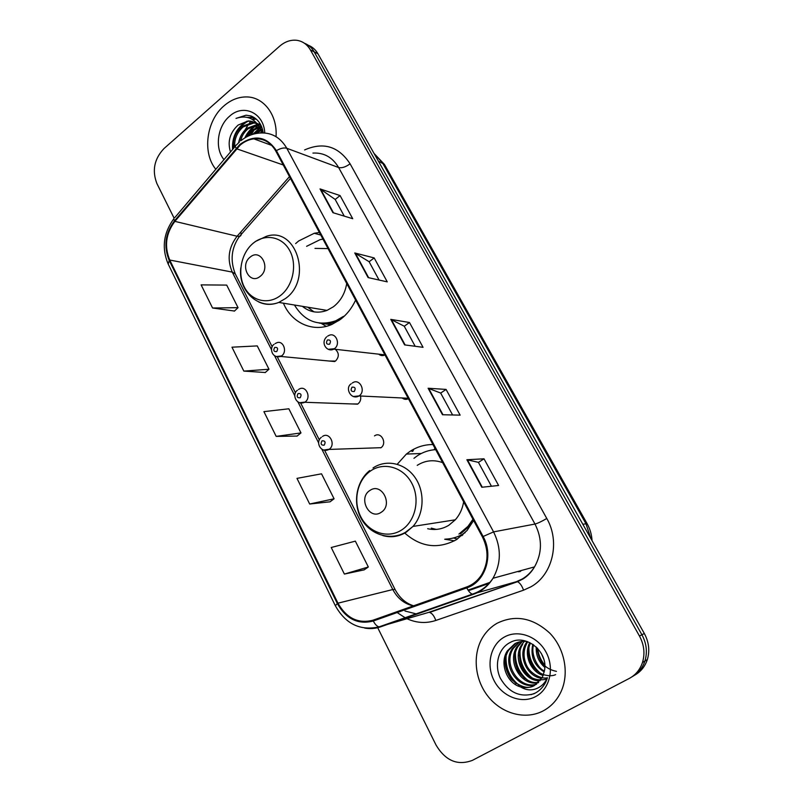 <?xml version="1.0" encoding="UTF-8"?>
<svg xmlns="http://www.w3.org/2000/svg" width="803" height="803" viewBox="0 0 803 803"><rect width="100%" height="100%" fill="white"/><g stroke="black" fill="none" stroke-linecap="round" stroke-linejoin="round"><path stroke-width="1.2" d="M432.958 444.541C424.616 444.531 416.928 446.849 409.891 451.477L406.368 454.086L397.244 464.244M404.772 533.072C420.872 547.255 438.117 549.443 456.485 539.646L467.055 530.512L473.609 520.464M453.203 537.94L457.439 539.044M319.383 232.448L314.254 233.282L298.656 240.98L295.624 243.6M283.419 303.193C291.509 323.017 313.13 332.864 331.94 324.402L340.201 319.604C346.766 314.676 351.895 308.171 355.609 300.101M329.18 361.029L335.493 361.069C339.267 356.954 339.227 353.029 335.353 349.305M351.573 403.929L357.857 403.979C360.316 402.002 361.199 399.332 360.507 395.999M402.203 397.987C404.14 399.503 406.218 399.753 408.436 398.75M378.705 354.163C380.632 355.749 382.72 356.01 384.978 354.946M461.986 535.621L460.3 535.43M380.752 447.883L381.024 447.693C387.548 443.146 380.863 431.131 374.499 435.899M434.011 449.77L434.965 448.295M412.742 451.376L413.836 449.148M634.42 675.323C640.664 671.88 644.96 666.651 647.328 659.614C649.948 650.791 648.944 642.089 644.327 633.497L317.948 53.801C315.579 49.676 312.347 46.825 308.262 45.249M377.51 627.314L436.079 745.124C445.535 760.832 457.64 765.911 472.385 760.371L629.221 678.465C635.645 675.012 640.061 669.672 642.49 662.455C645.14 653.532 644.126 644.719 639.459 636.016L310.38 49.886L314.184 51.854C311.805 47.698 308.553 44.838 304.447 43.262C308.553 44.838 311.805 47.698 314.184 51.854L641.908 634.751L314.184 51.854L317.948 53.801M631.941 676.829C638.214 673.376 642.541 668.106 644.919 661.03C647.559 652.156 646.556 643.394 641.908 634.751C646.556 643.394 647.559 652.156 644.919 661.03C642.541 668.106 638.214 673.376 631.941 676.829M223.997 105.845C206.271 120.741 202.155 152.941 215.816 169.262C202.155 152.941 206.271 120.741 223.997 105.845C230.953 99.833 238.491 96.862 246.601 96.932C238.491 96.862 230.953 99.833 223.997 105.845M496.987 623.309C491.396 626.551 486.809 630.957 483.205 636.538C472.294 653.532 474.302 679.047 488.013 696.352C501.644 713.716 525.393 720.301 543.189 710.886C551.219 706.56 557.242 700.015 561.247 691.222C569.437 672.954 564.519 648.322 549.824 633.186C532.871 617.688 515.255 614.395 496.987 623.309C491.396 626.551 486.809 630.957 483.205 636.538C472.294 653.532 474.302 679.047 488.013 696.352C501.644 713.716 525.393 720.301 543.189 710.886C551.219 706.56 557.242 700.015 561.247 691.222C569.437 672.954 564.519 648.322 549.824 633.186C532.871 617.688 515.255 614.395 496.987 623.309M240.167 145.112C244.373 141.549 248.95 139.461 253.878 138.849C263.314 138.096 270.631 142.181 275.83 151.115L482.422 536.926C488.786 550.025 488.535 562.602 481.68 574.657C477.855 580.619 472.796 584.745 466.503 587.033L373.044 620.187C358.238 623.971 346.545 618.31 337.963 603.183L169.744 260.031C164.153 246.37 165.86 233.482 174.863 221.367L240.167 145.112M239.846 144.49L174.482 220.845C165.247 233.261 163.501 246.461 169.232 260.463L337.35 603.565C346.143 619.063 358.128 624.875 373.305 621L466.794 587.876C485.293 582.024 493.865 555.355 483.115 536.504L276.403 150.643C266.556 136.249 254.37 134.201 239.846 144.49M481.8 487.26L498.603 485.484L484.008 458.804L466.884 459.738L481.8 487.26M491.436 486.247L478.417 462.347L466.884 459.738M478.437 462.387L484.008 458.804M442.483 414.739L460.139 415.141L446.066 389.415L428.119 388.24L442.483 414.739M452.601 414.97L440.656 393.038L428.119 388.24M440.676 393.089L446.066 389.415M332.914 212.675L352.718 218.707L340.07 195.571L320.036 188.916L332.914 212.675M344.256 216.127L335.142 199.395L320.036 188.916M335.182 199.465L340.07 195.571M368.115 277.587L387.267 281.873L374.168 257.924L354.765 252.965L368.115 277.587M379.086 280.046L369.089 261.688L354.765 252.965M369.119 261.758L374.168 257.924M404.612 344.899L423.051 347.318L409.48 322.505L390.77 319.363L404.612 344.899M415.181 346.284L404.23 326.199L390.77 319.363M404.27 326.259L409.48 322.505M276.031 136.671C277.647 115.241 263.796 96.912 246.601 96.932C263.796 96.912 277.647 115.241 276.031 136.671M310.38 49.886C307.168 44.396 302.661 41.204 296.859 40.311C290.746 39.628 284.985 41.605 279.585 46.243L163.983 148.565C154.246 158.904 151.887 170.587 156.926 183.616L174.04 218.035M344.387 574.075L368.336 566.988L355.348 541.142L331.227 547.505L344.387 574.075L364.15 569.859M243.831 371.096L268.985 369.239L257.261 345.912L231.977 347.187L243.831 371.096L265.271 372.502M212.564 308.001L238.049 307.669L226.707 285.095L201.111 284.884L212.564 308.001L234.476 311.042M309.677 504.013L334.078 498.793L321.531 473.82L296.98 478.377L309.677 504.013L330.053 501.805M276.182 436.39L300.974 432.917L288.849 408.787L263.916 411.638L276.182 436.39L297.11 436.059M300.974 432.917L296.969 436.17M268.985 369.239L265.131 372.622M238.049 307.669L234.346 311.162M334.078 498.793L329.903 501.915M368.336 566.988L363.99 569.969M254.671 133.81L260.784 129.524M256.769 133.388L261.176 130.357M246.039 137.213L251.811 130.176L259.108 126.683M248.157 136.108L253.035 130.628L259.55 127.326M238.632 142.703C239.776 136.721 242.536 131.923 246.912 128.319L257.201 124.495M240.408 140.736C241.894 135.737 244.473 131.752 248.137 128.781L257.693 124.987M233.613 148.274C232.539 139.722 235.319 132.435 241.944 126.442L252.433 122.588L255.063 122.849M234.657 147.049C234.235 139.049 237.086 132.334 243.189 126.914L253.668 123.07L255.615 123.22M261.597 129.203L262.38 128.932M262.009 129.966L262.601 129.735M259.801 126.563L261.457 126.392M260.272 127.155L261.678 126.934M258.004 124.515L259.791 124.726M258.325 124.967L260.353 125.097M257.181 123.441L261.126 125.669M257.271 123.562L260.845 125.097M263.243 132.907C261.808 124.375 257.723 118.714 250.968 115.943L246.079 115.2L236.002 118.402C246.601 114.869 254.681 118.252 260.252 128.53C257.422 123.552 253.397 121.022 248.177 120.942L238.18 125.017L248.699 121.143L253.316 121.946M260.252 128.53L262.099 132.897M258.385 125.057L263.193 132.907M264.749 132.987C263.976 112.832 243.209 103.366 229.507 116.284C217.342 126.402 214.542 148.565 224.007 159.616M238.18 125.017C229.879 132.625 227.319 141.599 230.491 151.958M259.911 123.431L259.088 124.194M259.008 124.264L258.365 124.887M257.974 125.288L255.786 127.747M254.27 129.725L251.108 134.874M254.2 117.549L252.413 119.416M250.867 121.183L249.542 122.849M248.81 123.833L244.885 130.166M242.094 136.339L240.649 140.666M236.002 118.402L246.079 115.2M248.127 117.609L254.25 117.589M233.111 148.866C232.8 136.339 237.788 127.095 248.087 121.153M252.754 119.617L256.197 119.045M245.798 137.343C248.709 131.562 252.674 127.446 257.703 124.997M258.195 124.776L259.178 124.365M259.339 124.304L260.252 123.993M253.788 134.031L260.072 128.199M260.734 127.797L261.788 127.205M261.146 132.937L261.898 132.244M247.304 117.409L253.959 117.399M232.579 149.509C231.866 137.052 236.594 127.627 246.772 121.253M252.293 119.346L255.826 119.035M244.815 137.935C247.585 132.013 251.449 127.747 256.408 125.117M257.924 124.395L258.676 124.094M258.767 124.063L260.042 123.632M252.804 134.312L259.821 127.757M260.443 127.386L261.136 127.004M260.262 132.997L261.698 131.672M260.142 276.383C271.203 268.282 260.684 247.976 250.245 257.07C239.354 265.12 249.592 285.306 260.142 276.383M302.37 306.324C309.737 312.327 317.948 313.682 327.012 310.39L333.416 306.766C340.633 301.115 345.069 293.356 346.725 283.509M328.025 248.589L314.987 248.398M322.947 239.103L320.066 239.675L306.605 246.32M307.74 307.208L313.953 311.845M319.795 323.137C325.797 324.181 331.769 323.479 337.702 321.029L339.057 320.427M294.44 305.01C304.488 321.381 318.289 326.62 335.855 320.748L343.554 316.332M328.547 324.482L329.712 325.285M326.199 326.359L321.702 323.669M303.885 307.529L303.072 306.435M381.134 512.334C393.56 504.967 381.636 481.941 369.922 490.452C357.706 497.8 369.3 520.645 381.134 512.334M427.658 528.705C435.136 530.412 442.212 529.257 448.877 525.232L455.301 519.812C459.728 514.813 462.498 508.821 463.632 501.825M442.644 462.638C433.67 459.426 425.199 460.33 417.229 465.349M458.935 534.075L468.029 526.296L472.967 519.26M435.688 449.65C429.093 450.031 423 452.059 417.419 455.723L413.936 458.322M460.551 533.784L469.625 526.015L473.328 521.047M460.4 535.38L462.217 535.42M431.251 528.123L436.26 529.408M454.508 540.8L444.691 539.235M543.792 659.223L541.342 653.451M544.825 667.413C538.683 661.953 535.822 655.138 536.253 646.987M556.459 671.368C544.625 668.919 538.221 661.11 537.247 647.961M544.213 671.94C534.085 665.496 530.281 656.262 532.78 644.257M534.437 685.491C528.334 689.325 520.605 687.248 511.23 679.238C504.164 668.648 503.28 659.012 508.58 650.34L507.366 650.842C499.225 662.917 506.673 682.64 519.782 686.675L520.635 686.946C525.553 688.201 530.171 687.709 534.487 685.461L542.437 677.1L544.404 670.917C538.612 669.3 530.281 654.716 533.593 644.809M543.169 675.453C530.803 672.121 523.175 654.315 529.799 642.581M555.606 674.64C552.765 676.066 548.75 676.076 543.571 674.691M543.46 674.65C529.568 668.658 525.804 653.813 530.211 643.635M541.784 678.324C527.18 676.919 517.433 655.88 526.136 643.012L527.159 641.517M544.404 670.917C548.8 651.906 525.985 633.426 510.357 642.38C498.312 648.222 494.016 665.115 500.399 678.334C508.731 692.517 519.892 697.666 533.895 693.772L535.28 693.079C539.907 690.56 543.44 686.806 545.869 681.847L547.445 677.762C541.985 679.428 530.733 674.199 526.728 665.627C523.004 657.577 523.175 649.878 527.25 642.541L526.136 643.012M540.128 680.743C524.249 681.727 512.093 658.902 521.569 644.919L524.399 641.316M547.044 679.007C537.94 681.255 530.562 678.916 524.911 671.991C519.541 666.982 517.373 651.163 522.703 644.448L521.569 644.919M538.241 682.771C521.508 686.475 506.623 661.983 516.921 646.857L521.759 641.477M522.291 641.085L523.175 640.493M538.733 682.299C531.897 683.714 525.112 680.081 518.367 671.418C513.749 661.642 513.659 653.291 518.106 646.365L522.261 641.537M536.143 684.447C519.009 691.192 500.992 665.155 512.184 648.834L519.22 641.968M536.695 684.046C519.752 690.108 502.357 664.332 513.378 648.332L519.451 642.069M507.366 650.842L514.723 643.765C518.437 641.707 522.612 640.955 527.26 641.527M508.58 650.34L515.917 643.283M504.264 637.1C490.533 644.749 485.865 665.025 494.146 680.753C502.216 696.592 521.589 704.211 535.641 696.582C549.824 689.195 554.793 668.186 546.07 652.197C537.548 636.096 517.865 629.221 504.264 637.1M547.445 677.762C544.755 683.594 540.56 687.398 534.878 689.185C530.03 690.57 525.282 689.827 520.635 686.946M535.36 693.039L531.024 694.685M519.24 685.401C509.875 677.923 505.488 668.136 506.091 656.071M527.942 680.442C519.27 673.285 515.094 664.071 515.436 652.799M532.158 678.003C523.787 670.977 519.732 662.003 520.003 651.072M540.369 673.245C532.69 666.57 528.856 658.149 528.896 648.011M544.805 665.145C540.76 660.217 538.381 654.646 537.679 648.422M516.158 683.684C509.333 677.19 505.739 669.22 505.368 659.765M524.75 678.495C518.718 672.482 515.416 665.225 514.833 656.713M528.876 675.905C523.225 670.093 520.083 663.158 519.451 655.077M536.956 670.856C532.108 665.597 529.287 659.414 528.494 652.317M544.464 665.607C540.539 660.949 538.151 655.629 537.267 649.637M590.908 538.622L585.909 523.616L382.469 162.828L374.098 153.534M378.414 161.192L384.406 164.384L587.113 523.656C590.054 528.926 591.701 534.587 592.052 540.66M644.327 633.497L639.459 636.016M587.113 523.656L582.817 524.259M304.618 149.94C323.398 141.689 338.555 146.307 350.098 163.802L546.783 518.477C541.664 521.468 537.739 523.325 534.989 524.048L338.635 167.536C332.532 157.298 323.96 152.48 312.929 153.082M546.783 518.477C560.444 541.884 552.645 574.978 530.873 586.832L523.566 590.175L435.818 620.458C426.252 623.6 416.717 623.058 407.231 618.832M466.794 587.876C468.54 591.349 470.387 593.437 472.345 594.14L516.379 581.703L522.241 578.993C527.23 576.052 531.325 572.017 534.517 566.898C542.236 553.106 542.396 538.823 534.989 524.048L493.574 531.887C501.423 547.907 501.243 563.365 493.012 578.26C488.204 585.969 481.77 591.279 473.73 594.18L380.542 626.862C375.372 628.639 370.073 629.04 364.642 628.066M239.495 141.91L236.293 145.122C235.108 145.273 235.058 146.307 236.132 148.224M335.313 605.673L168.218 264.127L169.232 260.463M337.35 603.565L335.343 605.723C345.601 623.981 360.166 631.038 379.016 626.882L428.421 612.458L517.463 581.723C519.772 582.687 521.799 585.497 523.566 590.175M373.305 621C375.011 624.332 376.908 626.29 379.016 626.882L472.345 594.14C480.877 591.349 487.762 586.049 493.012 578.26L534.517 566.898C531.586 571.947 527.772 575.962 523.054 578.943L517.463 581.723L429.605 612.428C432.094 613.261 434.172 615.931 435.818 620.458M235.359 146.216L175.004 217.382C173.699 217.713 173.528 218.868 174.482 220.845M483.115 536.504L493.574 531.887L286.791 148.274C283.981 147.481 280.518 148.264 276.403 150.643M241.01 140.625C246.762 136.048 253.055 133.519 259.891 133.027C271.434 132.264 280.408 137.353 286.791 148.274L338.635 167.536C341.897 168.259 345.712 167.014 350.098 163.802M405.635 618.059L397.897 613.05M404.973 611.013L416.978 614.084M425.901 613.211L422.95 614.104M337.963 603.183L392.808 589.532C397.545 598.446 404.391 603.896 413.334 605.894M468.039 590.115L490.221 582.285M518.367 571.816L519.742 570.943M236.544 148.756L283.258 164.986M174.863 221.367L237.096 236.243C228.504 247.434 226.888 259.389 232.268 272.107L271.555 349.777M289.481 176.62L237.096 236.243L239.465 236.403C231.374 247.856 229.979 260.363 235.289 273.913L235.389 274.104M169.744 260.031L232.268 272.107L235.289 273.913L272.227 346.866M274.646 355.9L294.811 395.769M297.953 401.972L318.64 442.895M321.842 449.208L392.808 589.532L395.076 589.492C399.563 597.914 405.736 603.354 413.595 605.803M240.699 232.147C241.593 234.596 241.181 236.012 239.465 236.403L290.455 178.427M405.134 344.969L391.342 319.544M368.647 277.708L355.368 253.216M333.476 212.835L320.668 189.227M442.975 414.749L428.661 388.351M482.272 487.21L467.396 459.768M280.468 295.524C292.924 286.069 297.421 264.94 289.893 250.887C282.556 236.694 265.381 233.231 253.417 243.058C241.352 252.684 237.126 273.07 244.273 286.942C251.229 300.964 268.122 305.18 280.468 295.524M258.606 301.898C265.08 304.989 271.805 305.17 278.782 302.43L285.477 298.535C313.07 279.324 296.197 225.944 266.335 236.343L255.173 241.593M319.192 323.067L332.261 324.261M401.44 530.11C415.402 521.438 420.381 499.295 411.859 483.366C403.538 467.306 384.225 461.625 370.845 470.769C357.335 479.692 352.688 501.002 360.748 516.69C368.607 532.509 387.588 539.014 401.44 530.11M382.85 535.591C391.041 537.839 398.83 536.705 406.208 532.218L412.983 526.427C424.225 513.89 425.148 491.837 415.031 477.484C405.033 463.01 386.253 458.995 373.014 467.978M445.394 539.124C451.196 538.943 456.696 537.448 461.896 534.637L465.138 532.64M327.634 336.126L328.598 335.634C335.544 331.478 341.185 344.176 334.369 348.723L328.347 349.305M327.383 340C325.747 343.152 326.48 344.557 329.581 344.216C331.217 341.064 330.485 339.659 327.383 340M404.752 398.107L405.124 399.312M352.286 383.041L352.467 382.931C359.553 377.741 366.409 391.161 359.071 395.929L353.139 396.521M352.005 387.176C350.339 390.338 351.092 391.774 354.264 391.493C355.94 388.331 355.187 386.895 352.005 387.176M275.088 343.614L276.282 343.032C282.897 339.328 287.956 351.604 281.562 355.94L276.001 356.572M276.754 351.553C278.32 348.482 277.617 347.107 274.666 347.438C273.1 350.499 273.803 351.875 276.754 351.553M298.495 389.485L299.007 389.214C305.792 384.637 311.855 397.605 304.999 402.102L299.539 402.735M300.181 397.776C301.787 394.695 301.075 393.289 298.043 393.56C296.448 396.632 297.16 398.037 300.181 397.776M411.909 451.406L412.772 449.72M322.455 436.491C329.16 431.352 336.186 444.31 329.31 449.208L323.709 450.061M324.201 445.163C325.837 442.082 325.105 440.636 322.013 440.837C320.377 443.918 321.11 445.364 324.201 445.163M421.284 453.484L406.368 454.086M320.768 235.038L314.254 233.282M374.188 153.594L384.406 164.384M647.328 659.614L642.49 662.455M253.878 138.849L271.715 145.403M173.87 218.697C163.441 233 161.533 248.087 168.138 263.966M416.737 614.165L415.643 614.034M277.366 357.004L295.494 392.818M300.693 403.096L319.343 439.924M324.623 450.332L395.076 589.492M468.42 590.697L489.388 583.289M519.782 571.736L521.448 570.481M253.668 123.07L252.433 122.588M248.699 121.143L248.177 120.942M251.5 117.338L250.877 117.087M337.702 321.029L335.855 320.748M327.012 310.39L278.782 302.43C258.656 310.37 237.798 290.766 240.8 267.871M253.437 242.968L251.911 244.363M319.594 323.117L329.431 324.472M455.301 519.812L412.983 526.427L405.565 532.248C390.338 541.081 370.414 534.878 361.551 519.15C352.507 503.521 356.09 481.509 369.671 470.568M469.625 526.015L468.029 526.296M461.896 534.637L462.97 534.748M518.096 646.365L516.921 646.857M513.368 648.332L512.184 648.834M384.928 354.856L333.747 349.124C327.323 352.698 320.066 343.122 326.65 336.848M403.698 398.057L403.949 399.011M408.175 398.258L359.051 395.939C350.981 400.587 344.517 387.759 351.242 383.774M334.721 361.551L280.759 356.452C271.273 358.811 269.226 347.077 274.054 344.387M357.616 404.15L304.738 402.283C296.237 406.017 291.529 394.163 297.411 390.268M381.024 447.693L328.949 449.429C321.13 453.695 314.846 442.122 321.351 437.284"/></g></svg>
